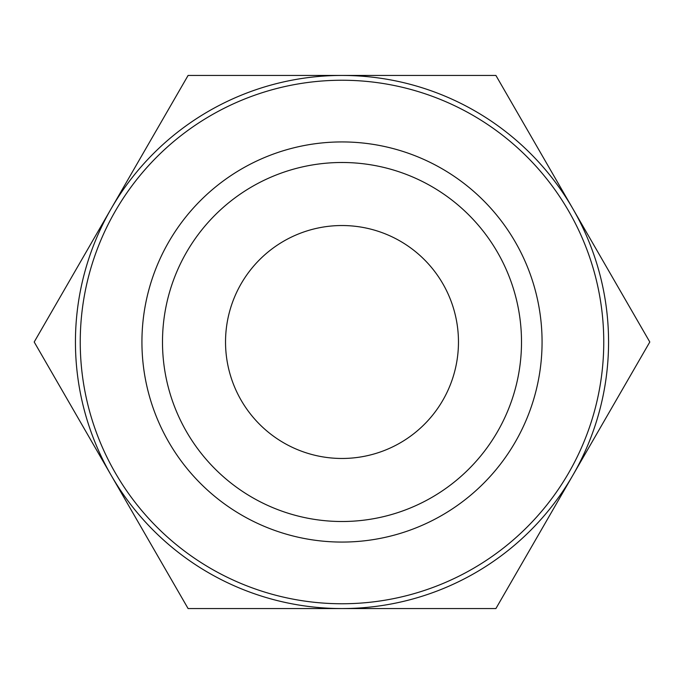 <?xml version="1.0" encoding="UTF-8"?>
<svg xmlns="http://www.w3.org/2000/svg" width="684" height="684" viewBox="0 0 684 684"><rect width="100%" height="100%" fill="white"/><g stroke="black" fill="none" stroke-linecap="round" stroke-linejoin="round"><path stroke-width="1.03" d="M329.261 608.563L311.22 608.563M367.171 608.563L366.342 608.563M364.452 608.563L346.352 608.563M342.239 608.563L341.513 608.563M403.056 608.563L377.294 608.563M433.87 608.563L413.076 608.563M342 608.563L188.1 608.563L111.15 475.277A266.563 266.563 0 0 0 608.563 342A266.563 266.563 0 0 0 111.15 208.723A266.563 266.563 0 0 0 111.15 475.277L34.2 342L188.1 75.437L495.9 75.437L649.8 342L495.9 608.563L342 608.563M484.392 608.563L483.699 608.563M458.528 608.563L456.108 608.563M80.242 342A261.758 261.758 0 0 0 342 603.758A261.758 261.758 0 0 0 603.758 342A261.758 261.758 0 0 0 342 80.242A261.758 261.758 0 0 0 80.242 342M542.07 342A200.07 200.07 0 0 1 342 542.07A200.07 200.07 0 0 1 141.93 342A200.07 200.07 0 0 1 342 141.93A200.07 200.07 0 0 1 542.07 342M521.507 342A179.507 179.507 0 0 1 342 521.507A179.507 179.507 0 0 1 162.493 342A179.507 179.507 0 0 1 342 162.493A179.507 179.507 0 0 1 521.507 342M225.532 342A116.468 116.468 0 0 1 342 225.532A116.468 116.468 0 0 1 458.468 342A116.468 116.468 0 0 1 342 458.468A116.468 116.468 0 0 1 225.532 342"/></g></svg>
